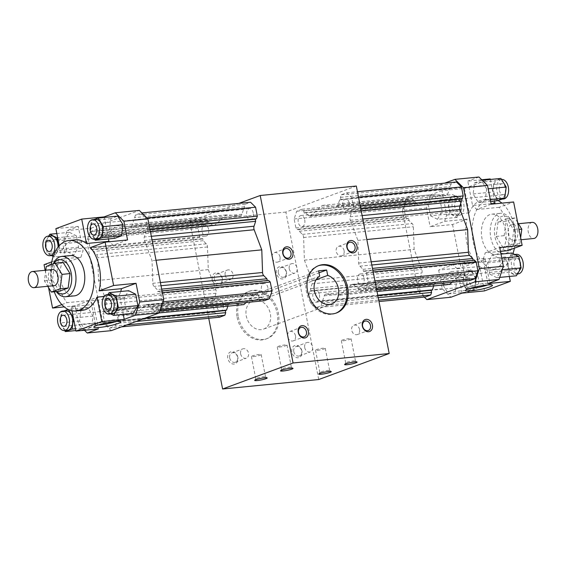 <?xml version="1.0" encoding="UTF-8"?>
<svg xmlns="http://www.w3.org/2000/svg" width="566" height="566" viewBox="0 0 566 566"><rect width="100%" height="100%" fill="white"/><g stroke="black" fill="none" stroke-linecap="round" stroke-linejoin="round"><path stroke-width="0.42" stroke-dasharray="2.83 2.12" d="M258.528 295.169L250.519 295.954L251.573 301.331A15.176 11.921 69.7 0 0 247.512 319.967A15.176 11.921 69.7 0 0 263.572 329.108A15.176 11.921 69.7 0 0 270.498 314.703A15.176 11.921 69.7 0 0 259.582 300.546L258.528 295.169L319.033 272.833M318.63 270.81L250.519 295.954M319.691 276.187L251.573 301.331M316.153 279.661L259.582 300.546M238.286 316.84A25.293 19.874 69.7 0 0 267.074 338.602A25.293 19.874 69.7 0 0 276.958 307.989A25.293 19.874 69.7 0 0 249.549 291.143A25.293 19.874 69.7 0 0 238.286 316.84M237.112 317.271A25.293 19.874 69.7 0 0 265.9 339.034A25.293 19.874 69.7 0 0 275.784 308.42A25.293 19.874 69.7 0 0 248.375 291.575A25.293 19.874 69.7 0 0 237.112 317.271M229.704 357.953A4.974 3.905 69.7 0 0 235.364 362.226A4.974 3.905 69.7 0 0 237.579 357.174A4.974 3.905 69.7 0 0 231.919 352.894A4.974 3.905 69.7 0 0 229.704 357.953M237.876 357.365A6.375 5.009 69.7 0 0 231.614 351.656A6.375 5.009 69.7 0 0 227.787 358.356A6.375 5.009 69.7 0 0 234.048 364.065A6.375 5.009 69.7 0 0 237.876 357.365M240.635 353.913A4.974 3.905 69.7 0 0 246.295 358.193A4.974 3.905 69.7 0 0 248.509 353.142A4.974 3.905 69.7 0 0 242.849 348.861A4.974 3.905 69.7 0 0 240.635 353.913M214.238 279.137A4.974 3.905 69.7 0 0 219.905 283.417A4.974 3.905 69.7 0 0 222.12 278.366A4.974 3.905 69.7 0 0 216.453 274.085A4.974 3.905 69.7 0 0 214.238 279.137M222.417 278.55A6.375 5.009 69.7 0 0 216.148 272.84A6.375 5.009 69.7 0 0 212.321 279.547A6.375 5.009 69.7 0 0 218.582 285.257A6.375 5.009 69.7 0 0 222.417 278.55M225.169 275.104A4.974 3.905 69.7 0 0 230.836 279.378A4.974 3.905 69.7 0 0 233.05 274.326A4.974 3.905 69.7 0 0 227.391 270.046A4.974 3.905 69.7 0 0 225.169 275.104M278.323 272.833A4.974 3.905 69.7 0 0 283.983 277.114A4.974 3.905 69.7 0 0 286.198 272.062A4.974 3.905 69.7 0 0 280.538 267.782A4.974 3.905 69.7 0 0 278.323 272.833M286.495 272.253A6.375 5.009 69.7 0 0 280.227 266.544A6.375 5.009 69.7 0 0 276.399 273.244A6.375 5.009 69.7 0 0 282.667 278.953A6.375 5.009 69.7 0 0 286.495 272.253M289.254 268.8A4.974 3.905 69.7 0 0 294.914 273.081A4.974 3.905 69.7 0 0 297.129 268.022A4.974 3.905 69.7 0 0 291.469 263.742A4.974 3.905 69.7 0 0 289.254 268.8M293.782 351.649A4.974 3.905 69.7 0 0 299.442 355.929A4.974 3.905 69.7 0 0 301.657 350.87A4.974 3.905 69.7 0 0 295.997 346.59A4.974 3.905 69.7 0 0 293.782 351.649M301.954 351.062A6.375 5.009 69.7 0 0 295.693 345.352A6.375 5.009 69.7 0 0 291.865 352.052A6.375 5.009 69.7 0 0 298.126 357.769A6.375 5.009 69.7 0 0 301.954 351.062M304.713 347.609A4.974 3.905 69.7 0 0 310.373 351.889A4.974 3.905 69.7 0 0 312.595 346.838A4.974 3.905 69.7 0 0 306.928 342.557A4.974 3.905 69.7 0 0 304.713 347.609M52.412 269.565A8.094 4.903 -95.6 0 0 48.322 278.104A8.094 4.903 -95.6 0 0 53.996 285.674M56.303 291.561A20.235 12.261 84.4 0 1 55.602 290.556A20.235 12.261 84.4 0 1 53.041 264.464A20.235 12.261 84.4 0 1 53.296 263.855M53.671 263.714A17.199 10.421 -95.6 0 0 52.221 266.522A17.199 10.421 -95.6 0 0 54.407 288.702A17.199 10.421 -95.6 0 0 56.734 291.518M74.408 295.869A20.235 12.261 84.4 0 1 60.229 276.93A20.235 12.261 84.4 0 1 70.453 255.591M63.109 262.398L54.294 265.652L52.405 280.085L59.324 291.264M45.789 270.215L44.389 280.877L47.742 286.29M54.294 265.652L46.285 266.437M52.405 280.085L44.389 280.877M110.42 294.249A9.813 5.95 -95.6 0 0 109.507 294.454A9.813 5.95 -95.6 0 0 105.552 305.357A9.813 5.95 -95.6 0 0 112.337 313.783M133.159 313.465L126.168 309.949L106.62 311.866L110.731 313.939M108.035 294.483L104.392 300.496L106.62 311.866M126.168 309.949L123.933 298.572L128.694 290.719M123.933 298.572L104.392 300.496M95.732 219.375A9.813 5.95 -95.6 0 0 90.992 231.246A9.813 5.95 -95.6 0 0 97.649 238.909M94.09 219.537L91.367 220.542L89.909 231.643L94.593 239.213M114.778 238.321L109.457 229.725L110.915 218.618L117.693 216.113M110.915 218.618L91.367 220.542M109.457 229.725L89.909 231.643M53.614 255.28A9.813 5.95 -95.6 0 0 53.94 255.174A9.813 5.95 -95.6 0 0 58.05 247.109M51.103 235.852A9.813 5.95 -95.6 0 0 46.143 246.203A9.813 5.95 -95.6 0 0 53.027 255.386M76.368 235.838L78.596 247.215L73.842 255.075L66.852 251.552L64.623 240.175L69.377 232.322L76.368 235.838L57.64 237.685M69.377 232.322L56.833 233.553M48.718 236.086L45.075 242.099L47.311 253.476L51.414 255.542M64.623 240.175L45.075 242.099M66.852 251.552L47.311 253.476M53.204 256.448L54.294 256.992L59.055 249.139L58.539 246.507M73.842 255.075L54.294 256.992M78.596 247.215L59.055 249.139M65.79 310.72A9.813 5.95 -95.6 0 0 60.838 321.071A9.813 5.95 -95.6 0 0 67.715 330.261M80.973 309.97L87.758 307.465L93.079 316.061L91.621 327.169L84.843 329.674L79.516 321.071L80.973 309.97L61.432 311.887L59.975 322.995L64.658 330.558M79.516 321.071L59.975 322.995M84.843 329.674L75.865 330.551M91.621 327.169L75.511 328.754M73.481 318.396L73.332 317.668M93.079 316.061L73.53 317.986M87.758 307.465L68.21 309.39M64.156 310.883L61.432 311.887M98.095 325.018A11.582 1.443 -11.1 0 1 95.534 324.622A11.582 1.443 -11.1 0 1 95.583 324.424A11.582 1.443 -11.1 0 1 102.276 321.941A11.582 1.443 -11.1 0 1 113.617 319.91A11.582 1.443 -11.1 0 1 118.131 320.002A11.582 1.443 -11.1 0 1 118.259 320.165A11.582 1.443 -11.1 0 1 116.037 321.502M108.814 295.438A11.582 1.443 -11.1 0 1 113.455 295.685A11.582 1.443 -11.1 0 1 107.356 298.204A11.582 1.443 -11.1 0 1 95.371 300.397A11.582 1.443 -11.1 0 1 90.73 300.143A11.582 1.443 -11.1 0 1 96.828 297.631A11.582 1.443 -11.1 0 1 108.814 295.438M71.981 310.769L71.182 306.687L93.609 304.48L98.399 328.888M84.454 330.261L78.66 324.559L74.988 305.838L89.534 300.468A35.41 21.458 -95.6 0 0 93.609 304.48M61.85 304.614L67.106 302.676L89.534 300.468M74.988 305.838L64.248 306.899M81.03 257.12L66.477 262.497L62.805 243.776L67.142 230.553L78.299 226.435L83.089 250.844A35.41 21.458 -95.6 0 0 81.03 257.12L58.602 259.327L51.775 261.846M44.049 264.697L66.477 262.497M59.225 245.729L60.661 253.052L83.089 250.844M78.299 226.435L55.871 228.643M123.268 314.441L119.447 294.943A35.41 21.458 -95.6 0 0 120.714 291.497M104.151 296.442L119.447 294.943M108.46 238.944L104.243 217.436M127.548 239.949L112.995 245.319A35.41 21.458 -95.6 0 0 109.443 241.724M90.567 247.526L112.995 245.319M111.269 330.65L102.687 322.195L78.66 324.559M102.687 322.195L86.839 241.413L91.168 228.19L67.142 230.553M86.839 241.413L62.805 243.776M75.37 239.857A35.41 21.458 -95.6 0 0 60.661 253.052M58.602 259.327A35.41 21.458 -95.6 0 0 67.106 302.676M45.146 270.279L48.542 287.578M71.182 306.687A35.41 21.458 -95.6 0 0 82.303 310.345M51.315 264.584A35.41 21.458 -95.6 0 0 54.251 291.766M91.168 228.19L139.321 210.41M151.065 308.265L152.311 307.805L152.721 309.892L154.405 311.555L159.754 309.574L162.293 301.834L160.532 292.855L158.848 291.193L157.603 291.653L157.192 289.566L154.009 286.431A3.545 2.144 84.4 0 1 152.827 283.297L152.042 260.657L144.436 240.529A3.545 2.144 84.4 0 1 144.309 237.005L145.915 232.11L145.504 230.015L146.75 229.555L147.606 226.959L145.844 217.981L140.814 213.028L135.465 215.009L134.609 217.606L135.019 219.693L133.774 220.153L132.168 225.056A3.545 2.144 84.4 0 1 130.583 226.676A3.545 2.144 84.4 0 1 130.364 226.676L116.49 225.657L104.873 236.086A3.545 2.144 84.4 0 1 104.031 236.482A3.545 2.144 84.4 0 1 102.708 235.93L99.531 232.796L98.286 233.256L97.876 231.169L96.185 229.506L90.836 231.487L88.296 239.227L90.058 248.205L91.749 249.868L92.994 249.408L93.404 251.495L96.581 254.629A3.545 2.144 84.4 0 1 97.769 257.763L98.548 280.403L106.16 300.525A3.545 2.144 84.4 0 1 106.281 304.055L104.675 308.951L105.085 311.045L103.84 311.505L102.991 314.102L104.752 323.08L109.776 328.025L115.131 326.051L115.98 323.455L115.57 321.368L116.815 320.908L118.421 316.005A3.545 2.144 84.4 0 1 120.006 314.385A3.545 2.144 84.4 0 1 120.233 314.385L134.1 315.404L145.724 304.968A3.545 2.144 84.4 0 1 146.559 304.579A3.545 2.144 84.4 0 1 147.882 305.131L151.065 308.265L260.799 297.468L257.615 294.334A3.545 2.144 -95.6 0 0 256.299 293.789A3.545 2.144 -95.6 0 0 255.457 294.179L246.16 302.527M208.606 229.343A5.568 3.375 -95.6 0 0 204.828 224.999A5.568 3.375 -95.6 0 0 202.02 230.871A5.568 3.375 -95.6 0 0 205.918 236.079A5.568 3.375 -95.6 0 0 208.606 229.343M253.228 212.873A5.568 3.375 -95.6 0 0 249.457 208.521A5.568 3.375 -95.6 0 0 246.642 214.394A5.568 3.375 -95.6 0 0 250.547 219.601A5.568 3.375 -95.6 0 0 253.228 212.873M223.294 304.218A5.568 3.375 -95.6 0 0 219.516 299.874A5.568 3.375 -95.6 0 0 216.707 305.739A5.568 3.375 -95.6 0 0 220.606 310.946A5.568 3.375 -95.6 0 0 223.294 304.218M267.923 287.74A5.568 3.375 -95.6 0 0 264.145 283.396A5.568 3.375 -95.6 0 0 261.336 289.261A5.568 3.375 -95.6 0 0 265.235 294.469A5.568 3.375 -95.6 0 0 267.923 287.74M264.138 300.758L262.454 299.096L262.044 297.009L260.799 297.468M262.044 297.009L152.311 307.805M262.454 299.096L152.721 309.892M160.036 310.996L154.405 311.555M160.525 309.503L159.754 309.574M163.065 301.756L162.293 301.834M162.385 292.672L160.532 292.855M162.032 290.882L158.848 291.193M267.272 280.531L268.581 280.396M267.336 280.856L157.603 291.653M161.692 289.12L157.192 289.566M156.025 260.261L152.042 260.657M150.415 231.664L145.915 232.11M150.004 229.577L145.504 230.015M149.94 229.244L146.75 229.555M149.459 226.775L147.606 226.959M146.905 217.875L145.844 217.981M141.875 212.929L140.814 213.028M219.516 317.236L214.486 312.283L212.724 303.305L213.573 300.709L214.818 300.249L214.408 298.162L216.014 293.259A3.545 2.144 -95.6 0 0 215.894 289.735L208.288 269.614L207.503 246.967A3.545 2.144 -95.6 0 0 206.321 243.833L203.137 240.706L202.727 238.611L201.482 239.071L199.798 237.409L198.036 228.438L200.576 220.69L205.925 218.717L207.609 220.372L208.019 222.466L209.264 222.006L212.448 225.134A3.545 2.144 -95.6 0 0 213.771 225.685A3.545 2.144 -95.6 0 0 214.606 225.296L226.23 214.861L240.097 215.887A3.545 2.144 -95.6 0 0 240.324 215.879A3.545 2.144 -95.6 0 0 241.908 214.259L243.514 209.363L244.76 208.904L244.349 206.809L245.198 204.213L250.547 202.239M245.198 204.213L135.465 215.009M244.349 206.809L134.609 217.606M244.76 208.904L135.019 219.693M243.514 209.363L133.774 220.153M226.23 214.861L116.49 225.657M209.264 222.006L99.531 232.796M208.019 222.466L98.286 233.256M207.609 220.372L97.876 231.169M205.925 218.717L96.185 229.506M200.576 220.69L90.836 231.487M198.036 228.438L88.296 239.227M199.798 237.409L90.058 248.205M201.482 239.071L91.749 249.868M202.727 238.611L92.994 249.408M203.137 240.706L93.404 251.495M208.288 269.614L98.548 280.403M214.408 298.162L104.675 308.951M214.818 300.249L105.085 311.045M213.573 300.709L103.84 311.505M212.724 303.305L102.991 314.102M214.486 312.283L104.752 323.08M121.478 326.879L109.776 328.025M126.834 324.905L115.131 326.051M136.109 321.474L115.98 323.455M143.976 318.573L115.57 321.368M145.221 318.113L116.815 320.908M243.84 304.614L229.966 303.588A3.545 2.144 -95.6 0 0 229.739 303.588A3.545 2.144 -95.6 0 0 228.155 305.215L227.836 306.185M159.251 312.934L134.1 315.404M208.741 318.297L189.751 221.518L238.845 203.385M532.21 222.374A8.094 4.903 -95.6 0 0 528.12 230.907A8.094 4.903 -95.6 0 0 533.795 238.484M517.678 230.666A8.094 4.903 -95.6 0 0 512.188 224.341A8.094 4.903 -95.6 0 0 508.098 232.881A8.094 4.903 -95.6 0 0 513.772 240.451A8.094 4.903 -95.6 0 0 517.678 230.666M514.31 229.089A20.235 12.261 84.4 0 1 513.143 245.552A20.235 12.261 84.4 0 1 504.547 253.561A20.235 12.261 84.4 0 1 490.361 234.621A20.235 12.261 84.4 0 1 500.585 213.283A20.235 12.261 84.4 0 1 510.582 219.459A20.235 12.261 84.4 0 1 514.31 229.089M514.947 229.499A17.199 10.421 -95.6 0 0 511.777 221.32A17.199 10.421 -95.6 0 0 496.608 221.462A17.199 10.421 -95.6 0 0 499.056 246.309A17.199 10.421 -95.6 0 0 513.963 243.5A17.199 10.421 -95.6 0 0 514.947 229.499M505.495 229.952A20.235 12.261 -95.6 0 0 491.776 214.146A20.235 12.261 -95.6 0 0 481.553 235.491A20.235 12.261 -95.6 0 0 495.731 254.424A20.235 12.261 -95.6 0 0 505.495 229.952M498.045 222.006L496.156 236.439L503.075 247.618L511.89 244.363L513.779 229.93L506.86 218.752L498.045 222.006L506.061 221.214L504.165 235.654L511.084 246.833L519.899 243.578L520.656 237.798M496.156 236.439L504.165 235.654M503.075 247.618L511.084 246.833M511.89 244.363L519.899 243.578M513.779 229.93L519.015 229.414M517.642 222.438L514.869 217.96L506.061 221.214M506.86 218.752L514.869 217.96M516.362 254.318A9.813 5.95 -95.6 0 0 515.449 254.53A9.813 5.95 -95.6 0 0 511.501 265.433A9.813 5.95 -95.6 0 0 518.286 273.852M512.244 254.841A9.813 5.95 -95.6 0 0 508.296 265.744A9.813 5.95 -95.6 0 0 515.081 274.163A9.813 5.95 -95.6 0 0 520.041 263.82A9.813 5.95 -95.6 0 0 513.157 254.629A9.813 5.95 -95.6 0 0 512.244 254.841M516.263 258.669A5.568 3.375 -95.6 0 0 514.02 264.846A5.568 3.375 -95.6 0 0 517.869 269.621A5.568 3.375 -95.6 0 0 520.55 262.893A5.568 3.375 -95.6 0 0 516.779 258.549A5.568 3.375 -95.6 0 0 516.263 258.669M489.816 274.177L496.807 277.701L501.561 269.84L499.332 258.464L492.342 254.948L487.588 262.801L489.816 274.177L509.365 272.253L516.355 275.776M496.807 277.701L499.714 277.411M501.561 269.84L502.219 269.777M499.332 258.464L501.801 258.223M492.342 254.948L500.995 254.099M511.89 253.023L507.129 260.876L509.365 272.253M487.588 262.801L507.129 260.876M501.674 179.443A9.813 5.95 -95.6 0 0 496.941 191.315A9.813 5.95 -95.6 0 0 503.599 198.977M493.736 191.633A9.813 5.95 -95.6 0 0 500.394 199.296A9.813 5.95 -95.6 0 0 505.353 188.945A9.813 5.95 -95.6 0 0 498.469 179.762A9.813 5.95 -95.6 0 0 493.736 191.633M499.403 190.402A5.568 3.375 -95.6 0 0 503.181 194.754A5.568 3.375 -95.6 0 0 505.863 188.018A5.568 3.375 -95.6 0 0 502.092 183.674A5.568 3.375 -95.6 0 0 499.403 190.402M486.668 188.945L481.341 180.349L474.563 182.853L473.105 193.954L478.426 202.55L485.211 200.053L486.668 188.945L488.182 188.796M485.211 200.053L490.29 199.55M481.341 180.349L482.246 180.257M500.889 178.424L494.111 180.929L492.653 192.03L497.974 200.633M474.563 182.853L494.111 180.929M473.105 193.954L492.653 192.03M478.426 202.55L490.644 201.355M459.882 215.243A9.813 5.95 -95.6 0 0 463.837 204.34A9.813 5.95 -95.6 0 0 457.045 195.921A9.813 5.95 -95.6 0 0 452.093 206.272A9.813 5.95 -95.6 0 0 458.969 215.455A9.813 5.95 -95.6 0 0 459.882 215.243M456.677 215.561A9.813 5.95 -95.6 0 0 460.632 204.659A9.813 5.95 -95.6 0 0 453.847 196.239A9.813 5.95 -95.6 0 0 448.888 206.59A9.813 5.95 -95.6 0 0 455.764 215.773A9.813 5.95 -95.6 0 0 456.677 215.561M459.068 211.111A5.568 3.375 -95.6 0 0 461.24 204.496A5.568 3.375 -95.6 0 0 457.462 200.152A5.568 3.375 -95.6 0 0 454.654 206.017A5.568 3.375 -95.6 0 0 458.552 211.224A5.568 3.375 -95.6 0 0 459.068 211.111M459.564 198.15L452.574 194.626L447.819 202.487L450.048 213.863L457.038 217.379L461.792 209.526L459.564 198.15L440.015 200.074L433.025 196.551L452.574 194.626M433.025 196.551L428.271 204.404L447.819 202.487M428.271 204.404L430.507 215.78L450.048 213.863M430.507 215.78L437.49 219.304L457.038 217.379M437.49 219.304L442.251 211.443L461.792 209.526M442.251 211.443L440.015 200.074M478.39 278.458A9.813 5.95 -95.6 0 0 471.74 270.796A9.813 5.95 -95.6 0 0 466.78 281.146A9.813 5.95 -95.6 0 0 473.657 290.33A9.813 5.95 -95.6 0 0 478.39 278.458M475.192 278.776A9.813 5.95 -95.6 0 0 468.535 271.107A9.813 5.95 -95.6 0 0 463.575 281.458A9.813 5.95 -95.6 0 0 470.452 290.641A9.813 5.95 -95.6 0 0 475.192 278.776M475.928 279.371A5.568 3.375 -95.6 0 0 472.15 275.026A5.568 3.375 -95.6 0 0 469.341 280.892A5.568 3.375 -95.6 0 0 473.24 286.099A5.568 3.375 -95.6 0 0 475.928 279.371M464.17 272.274L462.712 283.382L468.04 291.978L474.817 289.474L476.275 278.373L470.954 269.77L464.17 272.274L444.628 274.199L443.171 285.299L462.712 283.382M443.171 285.299L448.491 293.903L468.04 291.978M448.491 293.903L455.269 291.398L474.817 289.474M455.269 291.398L456.727 280.297L476.275 278.373M456.727 280.297L451.406 271.694L470.954 269.77M451.406 271.694L444.628 274.199M318.255 265.787A25.293 19.874 69.7 0 0 317.668 265.992A25.293 19.874 69.7 0 0 306.404 291.688A25.293 19.874 69.7 0 0 335.185 313.451A25.293 19.874 69.7 0 0 335.772 313.224M295.487 335.794A4.974 3.905 69.7 0 0 289.827 331.513A4.974 3.905 69.7 0 0 287.613 336.572A4.974 3.905 69.7 0 0 293.273 340.852A4.974 3.905 69.7 0 0 295.487 335.794M280.021 256.985A4.974 3.905 69.7 0 0 274.361 252.705A4.974 3.905 69.7 0 0 272.147 257.756A4.974 3.905 69.7 0 0 277.807 262.037A4.974 3.905 69.7 0 0 280.021 256.985M344.107 250.681A4.974 3.905 69.7 0 0 338.44 246.401A4.974 3.905 69.7 0 0 336.225 251.453A4.974 3.905 69.7 0 0 341.892 255.733A4.974 3.905 69.7 0 0 344.107 250.681M359.566 329.49A4.974 3.905 69.7 0 0 353.906 325.209A4.974 3.905 69.7 0 0 351.691 330.268A4.974 3.905 69.7 0 0 357.351 334.548A4.974 3.905 69.7 0 0 359.566 329.49M261.803 378.208A4.974 0.623 168.9 0 0 265.553 376.857A4.974 0.623 168.9 0 0 265.504 376.786A4.974 0.623 168.9 0 0 263.558 376.751A4.974 0.623 168.9 0 0 258.69 377.621A4.974 0.623 168.9 0 0 255.818 378.689A4.974 0.623 168.9 0 0 255.79 378.774A4.974 0.623 168.9 0 0 257.785 378.88A4.974 0.623 168.9 0 0 259.78 378.612M253.412 356.601A4.974 0.623 168.9 0 0 258.563 355.66A4.974 0.623 168.9 0 0 261.188 354.578A4.974 0.623 168.9 0 0 259.193 354.472A4.974 0.623 168.9 0 0 254.042 355.413A4.974 0.623 168.9 0 0 251.417 356.495A4.974 0.623 168.9 0 0 253.412 356.601M287.641 368.671A4.974 0.623 168.9 0 0 291.391 367.32A4.974 0.623 168.9 0 0 291.341 367.249A4.974 0.623 168.9 0 0 289.396 367.214A4.974 0.623 168.9 0 0 284.528 368.084A4.974 0.623 168.9 0 0 281.649 369.152A4.974 0.623 168.9 0 0 281.627 369.237A4.974 0.623 168.9 0 0 283.623 369.343A4.974 0.623 168.9 0 0 285.618 369.067M279.25 347.064A4.974 0.623 168.9 0 0 284.401 346.116A4.974 0.623 168.9 0 0 287.019 345.041A4.974 0.623 168.9 0 0 285.023 344.927A4.974 0.623 168.9 0 0 279.88 345.876A4.974 0.623 168.9 0 0 277.255 346.951A4.974 0.623 168.9 0 0 279.25 347.064M351.719 362.367A4.974 0.623 168.9 0 0 355.469 361.016A4.974 0.623 168.9 0 0 355.42 360.945A4.974 0.623 168.9 0 0 353.474 360.91A4.974 0.623 168.9 0 0 348.606 361.78A4.974 0.623 168.9 0 0 345.734 362.848A4.974 0.623 168.9 0 0 345.706 362.933A4.974 0.623 168.9 0 0 347.701 363.039A4.974 0.623 168.9 0 0 349.696 362.764M343.329 340.76A4.974 0.623 168.9 0 0 348.479 339.812A4.974 0.623 168.9 0 0 351.097 338.737A4.974 0.623 168.9 0 0 349.109 338.624A4.974 0.623 168.9 0 0 343.958 339.572A4.974 0.623 168.9 0 0 341.333 340.647A4.974 0.623 168.9 0 0 343.329 340.76M325.882 371.912A4.974 0.623 168.9 0 0 329.638 370.553A4.974 0.623 168.9 0 0 329.582 370.489A4.974 0.623 168.9 0 0 327.643 370.447A4.974 0.623 168.9 0 0 322.769 371.317A4.974 0.623 168.9 0 0 319.896 372.386A4.974 0.623 168.9 0 0 319.875 372.47A4.974 0.623 168.9 0 0 321.863 372.577A4.974 0.623 168.9 0 0 323.858 372.308M317.498 350.297A4.974 0.623 168.9 0 0 322.641 349.356A4.974 0.623 168.9 0 0 325.266 348.274A4.974 0.623 168.9 0 0 323.271 348.168A4.974 0.623 168.9 0 0 318.12 349.109A4.974 0.623 168.9 0 0 315.503 350.191A4.974 0.623 168.9 0 0 317.498 350.297M487.701 284.946A11.582 1.443 168.9 0 0 489.923 283.608A11.582 1.443 168.9 0 0 489.795 283.446A11.582 1.443 168.9 0 0 485.274 283.354A11.582 1.443 168.9 0 0 473.94 285.384A11.582 1.443 168.9 0 0 467.247 287.868A11.582 1.443 168.9 0 0 467.191 288.066A11.582 1.443 168.9 0 0 469.752 288.462M467.035 263.841A11.582 1.443 168.9 0 0 479.02 261.648A11.582 1.443 168.9 0 0 485.119 259.129A11.582 1.443 168.9 0 0 480.477 258.881A11.582 1.443 168.9 0 0 468.492 261.075A11.582 1.443 168.9 0 0 462.394 263.586A11.582 1.443 168.9 0 0 467.035 263.841M484.475 290.917L479.692 266.508L457.264 268.709L462.047 293.124M467.113 219.148L444.685 221.356L430.132 226.725L452.559 224.518L467.113 219.148A35.41 21.458 -95.6 0 0 475.617 262.497L461.064 267.867L438.636 270.074L453.189 264.697A35.41 21.458 -95.6 0 0 457.264 268.709M475.617 262.497L453.189 264.697M438.636 270.074L442.308 288.787L450.897 297.242M495.002 203.328A35.41 21.458 -95.6 0 0 483.88 199.678A35.41 21.458 -95.6 0 0 469.164 212.873L464.375 188.457L441.947 190.664L446.737 215.08A35.41 21.458 -95.6 0 0 444.685 221.356M469.164 212.873L446.737 215.08M441.947 190.664L430.79 194.782L426.46 208.005L430.132 226.725M500.464 251.389L485.154 252.896L499.707 247.526M487.885 283.58L483.095 259.171A35.41 21.458 -95.6 0 0 485.154 252.896M479.692 266.508A35.41 21.458 -95.6 0 0 490.814 270.159A35.41 21.458 -95.6 0 0 505.523 256.964L509.35 276.463M505.523 256.964L483.095 259.171M491.111 203.718L472.575 205.536L467.785 181.127L481.73 179.755M490.319 179.464L494.543 200.965M491.196 204.177L476.65 209.547A35.41 21.458 -95.6 0 0 472.575 205.536M507.582 250.688A35.41 21.458 -95.6 0 0 507.9 227.327A35.41 21.458 -95.6 0 0 499.078 207.34L513.631 201.97M499.078 207.34L476.65 209.547M478.942 177.009L467.785 181.127M424.309 297.093L418.281 291.15L442.308 288.787M418.281 291.15L402.433 210.368L426.46 208.005M452.559 224.518L461.064 267.867M402.433 210.368L406.763 197.152L430.79 194.782M406.763 197.152L444.706 183.143M490.213 178.92L464.375 188.457M514.409 248.17A35.41 21.458 -95.6 0 0 514.303 226.697A35.41 21.458 -95.6 0 0 501.936 203.123M498.087 200.59A35.41 21.458 -95.6 0 0 490.29 199.048A35.41 21.458 -95.6 0 0 472.398 236.39A35.41 21.458 -95.6 0 0 497.217 269.529A35.41 21.458 -95.6 0 0 512.98 253.575M452.015 282.278L461.311 273.93A3.545 2.144 84.4 0 1 462.153 273.541A3.545 2.144 84.4 0 1 463.476 274.085L466.653 277.22L467.898 276.76L468.308 278.847L469.999 280.51M433.697 285.936L434.016 284.967A3.545 2.144 84.4 0 1 435.601 283.34A3.545 2.144 84.4 0 1 435.82 283.34L449.694 284.365M456.408 181.99L451.052 183.964L450.203 186.561L450.614 188.655L449.369 189.115L447.763 194.011A3.545 2.144 84.4 0 1 446.178 195.631A3.545 2.144 84.4 0 1 445.951 195.638L432.084 194.612L420.46 205.048A3.545 2.144 84.4 0 1 419.625 205.437A3.545 2.144 84.4 0 1 418.302 204.885L415.119 201.758L413.873 202.218L413.463 200.123L411.779 198.468L406.43 200.442L403.891 208.189L405.652 217.167L407.336 218.823L408.581 218.363L408.992 220.457L412.175 223.584A3.545 2.144 84.4 0 1 413.357 226.718L414.142 249.365L421.748 269.487A3.545 2.144 84.4 0 1 421.875 273.01L420.269 277.913L420.68 280L419.434 280.46L418.578 283.057L420.34 292.035L425.37 296.987M474.435 260.155L473.126 260.282M304.72 219.891A5.568 3.375 84.4 0 1 302.039 226.619A5.568 3.375 84.4 0 1 298.14 221.412A5.568 3.375 84.4 0 1 300.949 215.547A5.568 3.375 84.4 0 1 304.72 219.891M349.349 203.413A5.568 3.375 84.4 0 1 346.668 210.149A5.568 3.375 84.4 0 1 342.763 204.934A5.568 3.375 84.4 0 1 345.578 199.069A5.568 3.375 84.4 0 1 349.349 203.413M319.415 294.766A5.568 3.375 84.4 0 1 316.727 301.494A5.568 3.375 84.4 0 1 312.828 296.287A5.568 3.375 84.4 0 1 315.637 290.415A5.568 3.375 84.4 0 1 319.415 294.766M364.037 278.288A5.568 3.375 84.4 0 1 361.356 285.016A5.568 3.375 84.4 0 1 357.45 279.809A5.568 3.375 84.4 0 1 360.266 273.944A5.568 3.375 84.4 0 1 364.037 278.288M358.165 287.556L358.575 289.643L360.259 291.306L365.608 289.325L368.148 281.585L366.386 272.607L364.702 270.944L363.457 271.404L363.047 269.317L359.863 266.183A3.545 2.144 84.4 0 1 358.681 263.048L357.896 240.409L350.29 220.287A3.545 2.144 84.4 0 1 350.17 216.757L351.776 211.861L351.366 209.767L352.611 209.307L353.46 206.71L351.698 197.732L346.668 192.78L341.319 194.761L340.47 197.357L340.881 199.444L339.635 199.904L338.029 204.807A3.545 2.144 84.4 0 1 336.445 206.427A3.545 2.144 84.4 0 1 336.218 206.427L322.344 205.408L310.727 215.844A3.545 2.144 84.4 0 1 309.885 216.233A3.545 2.144 84.4 0 1 308.569 215.681L305.385 212.547L304.14 213.007L303.73 210.92L302.046 209.257L296.69 211.238L294.157 218.978L295.919 227.957L297.603 229.619L298.848 229.159L299.258 231.246L302.435 234.381A3.545 2.144 84.4 0 1 303.624 237.515L304.402 260.155L312.015 280.276A3.545 2.144 84.4 0 1 312.135 283.807L310.529 288.702L310.939 290.797L309.694 291.257L308.845 293.853L310.607 302.831L315.637 307.784L320.986 305.803L321.835 303.206L321.424 301.119L322.67 300.659L324.276 295.756A3.545 2.144 84.4 0 1 325.86 294.136A3.545 2.144 84.4 0 1 326.087 294.136L339.954 295.155L351.578 284.719A3.545 2.144 84.4 0 1 352.413 284.33A3.545 2.144 84.4 0 1 353.736 284.882L356.92 288.016L467.898 276.76M356.92 288.016L466.653 277.22M358.575 289.643L468.308 278.847M360.259 291.306L376.666 289.693M365.608 289.325L376.39 288.271M368.148 281.585L374.947 280.913M366.386 272.607L373.185 271.935M364.702 270.944L372.831 270.145M363.457 271.404L473.19 260.615M363.047 269.317L372.485 268.383M357.896 240.409L366.825 239.531M351.776 211.861L361.214 210.927M351.366 209.767L360.804 208.84M352.611 209.307L360.74 208.507M353.46 206.71L360.259 206.045M351.698 197.732L358.497 197.067M346.668 192.78L357.443 191.725M341.319 194.761L451.052 183.964M340.47 197.357L450.203 186.561M340.881 199.444L450.614 188.655M339.635 199.904L449.369 189.115M322.344 205.408L432.084 194.612M305.385 212.547L415.119 201.758M304.14 213.007L413.873 202.218M303.73 210.92L413.463 200.123M302.046 209.257L411.779 198.468M296.69 211.238L406.43 200.442M294.157 218.978L403.891 208.189M295.919 227.957L405.652 217.167M297.603 229.619L407.336 218.823M298.848 229.159L408.581 218.363M299.258 231.246L408.992 220.457M304.402 260.155L414.142 249.365M310.529 288.702L420.269 277.913M310.939 290.797L420.68 280M309.694 291.257L419.434 280.46M308.845 293.853L418.578 283.057M310.607 302.831L420.34 292.035M315.637 307.784L378.994 301.551M320.986 305.803L378.718 300.129M321.835 303.206L378.23 297.659M321.424 301.119L377.819 295.572M322.67 300.659L377.755 295.24M339.954 295.155L377.027 291.511M356.332 186.044L285.872 212.059L318.729 379.538M285.872 212.059L189.751 221.518M161.027 285.745L154.009 286.431M160.397 282.554L152.827 283.297M152.013 239.786L144.436 240.529M151.327 236.312L144.309 237.005M241.908 214.259L132.168 225.056M240.097 215.887L130.364 226.676M214.606 225.296L104.873 236.086M212.448 225.134L102.708 235.93M206.321 243.833L96.581 254.629M207.503 246.967L97.769 257.763M215.894 289.735L106.16 300.525M216.014 293.259L106.281 304.055M228.155 305.215L118.421 316.005M229.966 303.588L120.233 314.385M255.457 294.179L145.724 304.968M257.615 294.334L147.882 305.131M359.863 266.183L371.827 265.008M358.681 263.048L371.197 261.817M350.29 220.287L362.806 219.056M350.17 216.757L362.127 215.582M338.029 204.807L447.763 194.011M336.218 206.427L445.951 195.638M310.727 215.844L420.46 205.048M308.569 215.681L418.302 204.885M302.435 234.381L412.175 223.584M303.624 237.515L413.357 226.718M312.015 280.276L421.748 269.487M312.135 283.807L421.875 273.01M324.276 295.756L434.016 284.967M326.087 294.136L435.82 283.34M351.578 284.719L461.311 273.93M353.736 284.882L463.476 274.085M331.683 303.956L263.572 329.108M249.549 291.143L248.375 291.575M267.074 338.602L265.9 339.034M235.364 362.226L246.295 358.193M231.919 352.894L242.849 348.861M219.905 283.417L230.836 279.378M216.453 274.085L227.391 270.046M283.983 277.114L294.914 273.081M280.538 267.782L291.469 263.742M299.442 355.929L310.373 351.889M295.997 346.59L306.928 342.557M54.407 288.702L55.602 290.556M52.221 266.522L53.041 264.464M95.583 324.424L93.871 326.936M118.131 320.002L120.664 321.679M118.259 320.165L113.455 295.685M95.534 324.622L90.73 300.143M49.405 251.474L205.918 236.079M48.315 240.394L204.828 224.999M94.034 234.996L250.547 219.601M92.944 223.917L249.457 208.521M64.092 326.341L220.606 310.946M63.003 315.269L219.516 299.874M108.722 309.864L265.235 294.469M107.632 298.791L264.145 283.396M130.583 226.676L240.324 215.879M104.031 236.482L213.771 225.685M120.006 314.385L229.739 303.588M146.559 304.579L256.299 293.789M513.772 240.451L521.038 239.736M512.188 224.341L518.442 223.726M511.777 221.32L510.582 219.459M513.963 243.5L513.143 245.552M495.731 254.424L504.547 253.561M491.776 214.146L500.585 213.283M515.081 274.163L517.466 273.93M513.157 254.629L514.77 254.474M500.394 199.296L502.028 199.133M498.469 179.762L501.526 179.457M455.764 215.773L458.969 215.455M453.847 196.239L457.045 195.921M470.452 290.641L473.657 290.33M468.535 271.107L471.74 270.796M318.842 265.56L317.668 265.992M336.36 313.019L335.185 313.451M293.273 340.852L304.204 336.812M289.827 331.513L300.758 327.481M277.807 262.037L288.738 258.004M274.361 252.705L285.292 248.665M341.892 255.733L352.823 251.7M338.44 246.401L349.378 242.361M357.351 334.548L368.282 330.509M353.906 325.209L364.837 321.177M255.818 378.689L254.714 380.295M265.504 376.786L267.131 377.862M251.417 356.495L255.79 378.774M261.188 354.578L265.553 376.857M281.649 369.152L280.552 370.758M291.341 367.249L292.962 368.325M277.255 346.951L281.627 369.237M287.019 345.041L291.391 367.32M345.734 362.848L344.63 364.454M355.42 360.945L357.047 362.021M341.333 340.647L345.706 362.933M351.097 338.737L355.469 361.016M319.896 372.386L318.792 373.999M329.582 370.489L331.209 371.558M315.503 350.191L319.875 372.47M325.266 348.274L329.638 370.553M467.247 287.868L465.535 290.379M489.795 283.446L492.328 285.123M462.394 263.586L467.191 288.066M485.119 259.129L489.923 283.608M490.814 270.159L497.217 269.529M483.88 199.678L490.29 199.048M302.039 226.619L458.552 211.224M300.949 215.547L457.462 200.152M346.668 210.149L503.181 194.754M345.578 199.069L502.092 183.674M316.727 301.494L473.24 286.099M315.637 290.415L472.15 275.026M361.356 285.016L517.869 269.621M360.266 273.944L516.779 258.549M336.445 206.427L446.178 195.631M309.885 216.233L419.625 205.437M325.86 294.136L435.601 283.34M352.413 284.33L462.153 273.541"/><path stroke-width="0.85" d="M326.646 270.017L327.7 275.394A15.176 11.921 -110.3 0 1 338.61 289.559A15.176 11.921 -110.3 0 1 331.683 303.956A15.176 11.921 -110.3 0 1 315.63 294.822A15.176 11.921 -110.3 0 1 319.691 276.187L318.63 270.81L326.646 270.017L319.033 272.833M327.7 275.394L316.153 279.661M37.88 277.856A8.094 4.903 -95.6 0 0 32.389 271.531A8.094 4.903 -95.6 0 0 28.3 280.071A8.094 4.903 -95.6 0 0 33.974 287.648A8.094 4.903 -95.6 0 0 37.88 277.856M33.974 287.648L53.996 285.674A8.094 4.903 -95.6 0 0 57.902 275.89A8.094 4.903 -95.6 0 0 52.412 269.565L32.389 271.531M53.296 263.855A20.235 12.261 84.4 0 1 61.637 256.455A20.235 12.261 84.4 0 1 75.363 272.26A20.235 12.261 84.4 0 1 65.599 296.733A20.235 12.261 84.4 0 1 56.303 291.561M56.734 291.518A17.199 10.421 -95.6 0 0 68.175 290.761A17.199 10.421 -95.6 0 0 71.196 273.145A17.199 10.421 -95.6 0 0 53.671 263.714M61.637 256.455L70.453 255.591A20.235 12.261 84.4 0 1 84.171 271.397A20.235 12.261 84.4 0 1 74.408 295.869L65.599 296.733M47.742 286.29L51.315 292.056L59.324 291.264L68.139 288.016L70.028 273.576L63.109 262.398L55.1 263.19L46.285 266.437L45.789 270.215M51.315 292.056L60.123 288.801L62.019 274.369L55.1 263.19M68.139 288.016L60.123 288.801M70.028 273.576L62.019 274.369M106.302 294.773A9.813 5.95 -95.6 0 0 102.347 305.675A9.813 5.95 -95.6 0 0 109.139 314.095A9.813 5.95 -95.6 0 0 114.091 303.744A9.813 5.95 -95.6 0 0 107.215 294.561A9.813 5.95 -95.6 0 0 106.302 294.773M109.139 314.095L112.337 313.783A9.813 5.95 -95.6 0 0 117.296 303.433A9.813 5.95 -95.6 0 0 110.42 294.249L107.215 294.561M107.116 298.912A5.568 3.375 -95.6 0 0 104.873 305.095A5.568 3.375 -95.6 0 0 108.722 309.864A5.568 3.375 -95.6 0 0 111.403 303.135A5.568 3.375 -95.6 0 0 107.632 298.791A5.568 3.375 -95.6 0 0 107.116 298.912M110.731 313.939L113.61 315.389L118.365 307.536L116.136 296.16L109.146 292.636L108.035 294.483M109.146 292.636L128.694 290.719L135.677 294.235L137.913 305.612L133.159 313.465L113.61 315.389M137.913 305.612L118.365 307.536M135.677 294.235L116.136 296.16M87.794 231.558A9.813 5.95 -95.6 0 0 94.444 239.227A9.813 5.95 -95.6 0 0 99.404 228.876A9.813 5.95 -95.6 0 0 92.527 219.693A9.813 5.95 -95.6 0 0 87.794 231.558M94.444 239.227L97.649 238.909A9.813 5.95 -95.6 0 0 102.609 228.558A9.813 5.95 -95.6 0 0 95.732 219.375L92.527 219.693M90.256 230.652A5.568 3.375 -95.6 0 0 94.034 234.996A5.568 3.375 -95.6 0 0 96.715 228.268A5.568 3.375 -95.6 0 0 92.944 223.917A5.568 3.375 -95.6 0 0 90.256 230.652M98.144 218.037L117.693 216.113L123.013 224.716L121.556 235.817L102.014 237.741L103.472 226.641L98.144 218.037L94.09 219.537M123.013 224.716L103.472 226.641M94.593 239.213L95.237 240.246L102.014 237.741M121.556 235.817L114.778 238.321L95.237 240.246M50.735 255.492A9.813 5.95 -95.6 0 0 54.683 244.59A9.813 5.95 -95.6 0 0 47.898 236.164A9.813 5.95 -95.6 0 0 42.938 246.514A9.813 5.95 -95.6 0 0 49.822 255.698A9.813 5.95 -95.6 0 0 50.735 255.492M58.05 247.109A9.813 5.95 -95.6 0 0 51.103 235.852L47.898 236.164M49.822 255.698L53.027 255.386A9.813 5.95 -95.6 0 0 53.614 255.28M49.921 251.354A5.568 3.375 -95.6 0 0 52.086 244.738A5.568 3.375 -95.6 0 0 48.315 240.394A5.568 3.375 -95.6 0 0 45.506 246.267A5.568 3.375 -95.6 0 0 49.405 251.474A5.568 3.375 -95.6 0 0 49.921 251.354M57.64 237.685L56.819 237.762L49.829 234.246L48.718 236.086M56.833 233.553L49.829 234.246M51.414 255.542L53.204 256.448M58.539 246.507L56.819 237.762M69.243 318.7A9.813 5.95 -95.6 0 0 62.585 311.038A9.813 5.95 -95.6 0 0 57.633 321.389A9.813 5.95 -95.6 0 0 64.51 330.572A9.813 5.95 -95.6 0 0 69.243 318.7M64.51 330.572L67.715 330.261A9.813 5.95 -95.6 0 0 72.448 318.389A9.813 5.95 -95.6 0 0 65.79 310.72L62.585 311.038M66.781 319.613A5.568 3.375 -95.6 0 0 63.003 315.269A5.568 3.375 -95.6 0 0 60.194 321.134A5.568 3.375 -95.6 0 0 64.092 326.341A5.568 3.375 -95.6 0 0 66.781 319.613M64.658 330.558L65.295 331.591L72.073 329.087L73.481 318.396M75.865 330.551L65.295 331.591M75.511 328.754L72.073 329.087M73.332 317.668L68.295 309.524M68.097 309.425L64.156 310.883M116.037 321.502A11.582 1.443 -11.1 0 1 100.175 324.877A11.582 1.443 -11.1 0 1 98.095 325.018M99.326 327.466A13.761 1.712 -11.1 0 1 93.871 326.936A13.761 1.712 -11.1 0 1 101.823 323.978A13.761 1.712 -11.1 0 1 115.294 321.566A13.761 1.712 -11.1 0 1 120.664 321.679A13.761 1.712 -11.1 0 1 114.304 324.658A13.761 1.712 -11.1 0 1 99.326 327.466M71.981 310.769L75.971 331.096L98.399 328.888L87.242 333.013L84.454 330.261M64.248 306.899L52.553 308.046L61.85 304.614M51.775 261.846L44.049 264.697L45.146 270.279M109.443 241.724A35.41 21.458 -95.6 0 0 108.92 241.307L86.492 243.514L81.709 219.099L55.871 228.643L59.225 245.729M136.052 283.29L113.624 285.497L99.071 290.874L121.499 288.667L136.052 283.29L139.724 302.011L135.394 315.234L124.237 319.351L123.268 314.441M124.237 319.351L101.809 321.559L97.019 297.15L104.151 296.442M120.714 291.497A35.41 21.458 -95.6 0 0 121.499 288.667M108.92 241.307L108.46 238.944M104.243 217.436L104.137 216.898L115.287 212.774L123.876 221.228L127.548 239.949L105.12 242.156L90.567 247.526A35.41 21.458 -95.6 0 1 99.39 267.513A35.41 21.458 -95.6 0 1 99.071 290.874M81.709 219.099L104.137 216.898M115.287 212.774L139.321 210.41L147.903 218.865L163.751 299.647L159.421 312.871L111.269 330.65L87.242 333.013M159.421 312.871L135.394 315.234M163.751 299.647L139.724 302.011M113.624 285.497L105.12 242.156M86.492 243.514A35.41 21.458 -95.6 0 0 75.37 239.857L68.967 240.486A35.41 21.458 -95.6 0 0 51.315 264.584M48.542 287.578L52.553 308.046M75.971 331.096L101.809 321.559M54.251 291.766A35.41 21.458 -95.6 0 0 75.894 310.975L82.303 310.345A35.41 21.458 -95.6 0 0 97.019 297.15M147.903 218.865L123.876 221.228M75.894 310.975A35.41 21.458 -95.6 0 0 92.98 268.142A35.41 21.458 -95.6 0 0 68.967 240.486M162.032 290.882L268.581 280.396L270.265 282.059L272.027 291.037L269.494 298.784L264.138 300.758L160.036 310.996M269.494 298.784L160.525 309.503M272.027 291.037L163.065 301.756M270.265 282.059L162.385 292.672M141.875 212.929L250.547 202.239L255.577 207.191L257.339 216.162L256.49 218.766L255.245 219.226L255.655 221.313L254.049 226.209A3.545 2.144 -95.6 0 0 254.169 229.739L261.782 249.861L262.56 272.501A3.545 2.144 -95.6 0 0 263.749 275.635L266.926 278.769L267.272 280.531M266.926 278.769L161.692 289.12M261.782 249.861L156.025 260.261M255.655 221.313L150.415 231.664M255.245 219.226L150.004 229.577M256.49 218.766L149.94 229.244M257.339 216.162L149.459 226.775M255.577 207.191L146.905 217.875M227.836 306.185L226.556 310.111L225.303 310.571L225.714 312.658L224.865 315.262L219.516 317.236L121.478 326.879M224.865 315.262L126.834 324.905M225.714 312.658L136.109 321.474M225.303 310.571L143.976 318.573M226.556 310.111L145.221 318.113M246.16 302.527L243.84 304.614L159.251 312.934M238.845 203.385L260.211 195.503L293.068 362.976L222.608 388.991L208.741 318.297M521.038 239.736L533.795 238.484A8.094 4.903 -95.6 0 0 537.7 228.692A8.094 4.903 -95.6 0 0 532.21 222.374L518.442 223.726M520.656 237.798L521.795 229.145L517.642 222.438M519.015 229.414L521.795 229.145M517.466 273.93L518.286 273.852A9.813 5.95 -95.6 0 0 523.246 263.501A9.813 5.95 -95.6 0 0 516.362 254.318L514.77 254.474M499.714 277.411L516.355 275.776L521.109 267.916L518.873 256.547L511.89 253.023L500.995 254.099M502.219 269.777L521.109 267.916M501.801 258.223L518.873 256.547M502.028 199.133L503.599 198.977A9.813 5.95 -95.6 0 0 508.551 188.634A9.813 5.95 -95.6 0 0 501.674 179.443L501.526 179.457M490.29 199.55L504.752 198.128L506.209 187.028L500.889 178.424L482.246 180.257M488.182 188.796L506.209 187.028M490.644 201.355L497.974 200.633L504.752 198.128M335.772 313.224A25.293 19.874 69.7 0 0 345.069 282.837A25.293 19.874 69.7 0 0 318.255 265.787M307.579 291.257A25.293 19.874 -110.3 0 1 318.842 265.56A25.293 19.874 -110.3 0 1 346.243 282.406A25.293 19.874 -110.3 0 1 336.36 313.019A25.293 19.874 -110.3 0 1 307.579 291.257M306.418 331.761A4.974 3.905 69.7 0 0 300.758 327.481A4.974 3.905 69.7 0 0 298.544 332.532A4.974 3.905 69.7 0 0 304.204 336.812A4.974 3.905 69.7 0 0 306.418 331.761M308.336 331.351A6.375 5.009 -110.3 0 1 304.508 338.051A6.375 5.009 -110.3 0 1 298.247 332.341A6.375 5.009 -110.3 0 1 302.074 325.641A6.375 5.009 -110.3 0 1 308.336 331.351M290.959 252.945A4.974 3.905 69.7 0 0 285.292 248.665A4.974 3.905 69.7 0 0 283.078 253.724A4.974 3.905 69.7 0 0 288.738 258.004A4.974 3.905 69.7 0 0 290.959 252.945M292.877 252.535A6.375 5.009 -110.3 0 1 289.049 259.242A6.375 5.009 -110.3 0 1 282.781 253.533A6.375 5.009 -110.3 0 1 286.615 246.826A6.375 5.009 -110.3 0 1 292.877 252.535M355.038 246.642A4.974 3.905 69.7 0 0 349.378 242.361A4.974 3.905 69.7 0 0 347.156 247.42A4.974 3.905 69.7 0 0 352.823 251.7A4.974 3.905 69.7 0 0 355.038 246.642M356.955 246.231A6.375 5.009 -110.3 0 1 353.127 252.938A6.375 5.009 -110.3 0 1 346.866 247.229A6.375 5.009 -110.3 0 1 350.694 240.522A6.375 5.009 -110.3 0 1 356.955 246.231M370.497 325.457A4.974 3.905 69.7 0 0 364.837 321.177A4.974 3.905 69.7 0 0 362.622 326.228A4.974 3.905 69.7 0 0 368.282 330.509A4.974 3.905 69.7 0 0 370.497 325.457M372.421 325.047A6.375 5.009 -110.3 0 1 368.586 331.747A6.375 5.009 -110.3 0 1 362.325 326.037A6.375 5.009 -110.3 0 1 366.152 319.337A6.375 5.009 -110.3 0 1 372.421 325.047M259.78 378.612A4.974 0.623 168.9 0 0 261.803 378.208M257.24 380.543A6.375 0.792 -11.1 0 1 254.714 380.295A6.375 0.792 -11.1 0 1 258.4 378.93A6.375 0.792 -11.1 0 1 264.64 377.812A6.375 0.792 -11.1 0 1 267.131 377.862A6.375 0.792 -11.1 0 1 264.18 379.241A6.375 0.792 -11.1 0 1 257.24 380.543M285.618 369.067A4.974 0.623 168.9 0 0 287.641 368.671M283.078 371.006A6.375 0.792 -11.1 0 1 280.552 370.758A6.375 0.792 -11.1 0 1 284.238 369.393A6.375 0.792 -11.1 0 1 290.478 368.275A6.375 0.792 -11.1 0 1 292.962 368.325A6.375 0.792 -11.1 0 1 290.018 369.704A6.375 0.792 -11.1 0 1 283.078 371.006M349.696 362.764A4.974 0.623 168.9 0 0 351.719 362.367M347.156 364.702A6.375 0.792 -11.1 0 1 344.63 364.454A6.375 0.792 -11.1 0 1 348.316 363.089A6.375 0.792 -11.1 0 1 354.557 361.971A6.375 0.792 -11.1 0 1 357.047 362.021A6.375 0.792 -11.1 0 1 354.097 363.4A6.375 0.792 -11.1 0 1 347.156 364.702M323.858 372.308A4.974 0.623 168.9 0 0 325.882 371.912M321.318 374.239A6.375 0.792 -11.1 0 1 318.792 373.999A6.375 0.792 -11.1 0 1 322.478 372.626A6.375 0.792 -11.1 0 1 328.719 371.508A6.375 0.792 -11.1 0 1 331.209 371.558A6.375 0.792 -11.1 0 1 328.259 372.944A6.375 0.792 -11.1 0 1 321.318 374.239M469.752 288.462A11.582 1.443 168.9 0 0 471.839 288.313A11.582 1.443 168.9 0 0 487.701 284.946M470.99 290.91A13.761 1.712 -11.1 0 1 465.535 290.379A13.761 1.712 -11.1 0 1 473.487 287.422A13.761 1.712 -11.1 0 1 486.958 285.009A13.761 1.712 -11.1 0 1 492.328 285.123A13.761 1.712 -11.1 0 1 485.968 288.101A13.761 1.712 -11.1 0 1 470.99 290.91M444.706 183.143L454.915 179.372L463.497 187.82L479.345 268.602L475.015 281.826L426.863 299.605L450.897 297.242L462.047 293.124L484.475 290.917L510.313 281.38L487.885 283.58L499.042 279.463L503.379 266.239L499.707 247.526L522.135 245.319L507.582 250.688L500.464 251.389M509.35 276.463L510.313 281.38M494.543 200.965L495.002 203.328L491.111 203.718M481.73 179.755L490.213 178.92L490.319 179.464M522.135 245.319L513.631 201.97L491.196 204.177L487.524 185.457L478.942 177.009L454.915 179.372M501.936 203.123A35.41 21.458 -95.6 0 0 498.087 200.59M512.98 253.575A35.41 21.458 -95.6 0 0 514.409 248.17M426.863 299.605L424.309 297.093M377.027 291.511L449.694 284.365L452.015 282.278M378.994 301.551L425.37 296.987L430.719 295.013L431.575 292.417L431.165 290.323L432.41 289.863L433.697 285.936M473.126 260.282L472.78 258.52L469.603 255.393A3.545 2.144 84.4 0 1 468.415 252.259L467.636 229.612L460.024 209.491A3.545 2.144 84.4 0 1 459.903 205.96L461.509 201.064L461.099 198.977L462.344 198.517L463.193 195.921L461.432 186.943L456.408 181.99L357.443 191.725M376.666 289.693L469.999 280.51L475.348 278.536L477.888 270.789L476.126 261.81L474.435 260.155L372.831 270.145M475.015 281.826L499.042 279.463M479.345 268.602L503.379 266.239M463.497 187.82L487.524 185.457M376.39 288.271L475.348 278.536M374.947 280.913L477.888 270.789M373.185 271.935L476.126 261.81M372.485 268.383L472.78 258.52M366.825 239.531L467.636 229.612M361.214 210.927L461.509 201.064M360.804 208.84L461.099 198.977M360.74 208.507L462.344 198.517M360.259 206.045L463.193 195.921M358.497 197.067L461.432 186.943M378.718 300.129L430.719 295.013M378.23 297.659L431.575 292.417M377.819 295.572L431.165 290.323M377.755 295.24L432.41 289.863M222.608 388.991L318.729 379.538L389.189 353.524L356.332 186.044L260.211 195.503M389.189 353.524L293.068 362.976M263.749 275.635L161.027 285.745M262.56 272.501L160.397 282.554M254.169 229.739L152.013 239.786M254.049 226.209L151.327 236.312M371.827 265.008L469.603 255.393M371.197 261.817L468.415 252.259M362.806 219.056L460.024 209.491M362.127 215.582L459.903 205.96"/></g></svg>
